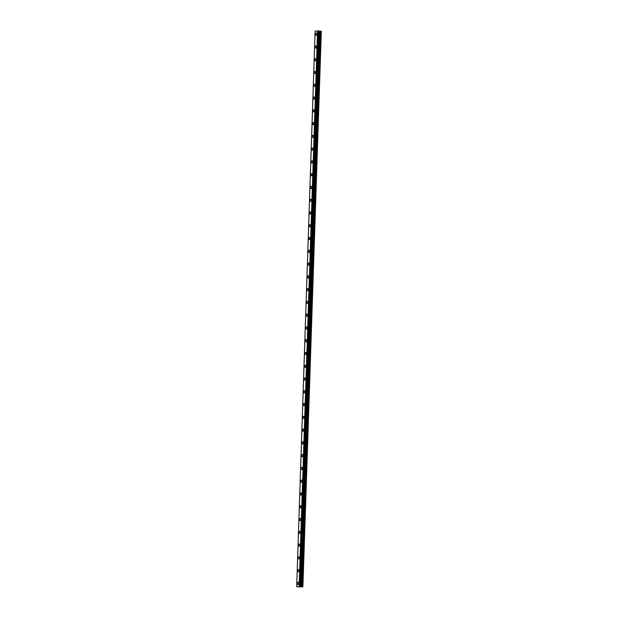 <?xml version="1.0" encoding="UTF-8"?>
<svg xmlns="http://www.w3.org/2000/svg" width="618" height="618" viewBox="0 0 618 618"><rect width="100%" height="100%" fill="white"/><g stroke="black" fill="none" stroke-linecap="round" stroke-linejoin="round"><path stroke-width="0.93" d="M316.115 35.334A1.12 0.657 95.9 0 1 315.574 34.284A1.12 0.657 95.9 0 1 316.346 33.102A1.12 0.657 95.9 0 1 316.887 34.152A1.12 0.657 95.9 0 1 316.115 35.334A1.12 0.657 95.9 0 1 315.574 34.284A1.12 0.657 95.9 0 1 316.346 33.102M315.69 48.104A1.12 0.657 95.9 0 1 315.149 47.053A1.12 0.657 95.9 0 1 315.922 45.871A1.12 0.657 95.9 0 1 316.47 46.922A1.12 0.657 95.9 0 1 315.69 48.104A1.12 0.657 95.9 0 1 315.149 47.053A1.12 0.657 95.9 0 1 315.922 45.871M315.273 60.873A1.12 0.657 95.9 0 1 314.724 59.822A1.12 0.657 95.9 0 1 315.497 58.64A1.12 0.657 95.9 0 1 316.045 59.691A1.12 0.657 95.9 0 1 315.265 60.873A1.12 0.657 95.9 0 1 314.724 59.822A1.12 0.657 95.9 0 1 315.497 58.64M314.848 73.65A1.12 0.657 95.9 0 1 314.299 72.6A1.12 0.657 95.9 0 1 315.08 71.41A1.12 0.657 95.9 0 1 315.62 72.468A1.12 0.657 95.9 0 1 314.848 73.65A1.12 0.657 95.9 0 1 314.299 72.6A1.12 0.657 95.9 0 1 315.072 71.41M314.423 86.42A1.12 0.657 95.9 0 1 313.874 85.369A1.12 0.657 95.9 0 1 314.655 84.187A1.12 0.657 95.9 0 1 315.195 85.238A1.12 0.657 95.9 0 1 314.423 86.42A1.12 0.657 95.9 0 1 313.874 85.369A1.12 0.657 95.9 0 1 314.655 84.187M313.998 99.189A1.12 0.657 95.9 0 1 313.457 98.138A1.12 0.657 95.9 0 1 314.23 96.956A1.12 0.657 95.9 0 1 314.771 98.007A1.12 0.657 95.9 0 1 313.998 99.189A1.12 0.657 95.9 0 1 313.45 98.138A1.12 0.657 95.9 0 1 314.23 96.956M313.573 111.966A1.12 0.657 95.9 0 1 313.032 110.916A1.12 0.657 95.9 0 1 313.805 109.726A1.12 0.657 95.9 0 1 314.346 110.776A1.12 0.657 95.9 0 1 313.573 111.966A1.12 0.657 95.9 0 1 313.032 110.916A1.12 0.657 95.9 0 1 313.805 109.726M313.148 124.736A1.12 0.657 95.9 0 1 312.608 123.685A1.12 0.657 95.9 0 1 313.38 122.503A1.12 0.657 95.9 0 1 313.921 123.554A1.12 0.657 95.9 0 1 313.148 124.736A1.12 0.657 95.9 0 1 312.608 123.685A1.12 0.657 95.9 0 1 313.38 122.503M312.731 137.505A1.12 0.657 95.9 0 1 312.183 136.454A1.12 0.657 95.9 0 1 312.955 135.272A1.12 0.657 95.9 0 1 313.504 136.323A1.12 0.657 95.9 0 1 312.723 137.505A1.12 0.657 95.9 0 1 312.183 136.454A1.12 0.657 95.9 0 1 312.955 135.272M312.306 150.282A1.12 0.657 95.9 0 1 311.758 149.224A1.12 0.657 95.9 0 1 312.53 148.042A1.12 0.657 95.9 0 1 313.079 149.093A1.12 0.657 95.9 0 1 312.306 150.282A1.12 0.657 95.9 0 1 311.758 149.224A1.12 0.657 95.9 0 1 312.53 148.042M311.881 163.052A1.12 0.657 95.9 0 1 311.333 162.001A1.12 0.657 95.9 0 1 312.105 160.811A1.12 0.657 95.9 0 1 312.654 161.87A1.12 0.657 95.9 0 1 311.881 163.052A1.12 0.657 95.9 0 1 311.333 162.001A1.12 0.657 95.9 0 1 312.113 160.819M311.457 175.821A1.12 0.657 95.9 0 1 310.916 174.77A1.12 0.657 95.9 0 1 311.688 173.588A1.12 0.657 95.9 0 1 312.229 174.639A1.12 0.657 95.9 0 1 311.457 175.821A1.12 0.657 95.9 0 1 310.908 174.77A1.12 0.657 95.9 0 1 311.688 173.588M311.032 188.59A1.12 0.657 95.9 0 1 310.491 187.54A1.12 0.657 95.9 0 1 311.263 186.358A1.12 0.657 95.9 0 1 311.804 187.408A1.12 0.657 95.9 0 1 311.032 188.59A1.12 0.657 95.9 0 1 310.483 187.54A1.12 0.657 95.9 0 1 311.263 186.358M310.607 201.368A1.12 0.657 95.9 0 1 310.066 200.317A1.12 0.657 95.9 0 1 310.839 199.127A1.12 0.657 95.9 0 1 311.379 200.186A1.12 0.657 95.9 0 1 310.607 201.368A1.12 0.657 95.9 0 1 310.066 200.317A1.12 0.657 95.9 0 1 310.839 199.127M310.182 214.137A1.12 0.657 95.9 0 1 309.641 213.086A1.12 0.657 95.9 0 1 310.414 211.904A1.12 0.657 95.9 0 1 310.962 212.955A1.12 0.657 95.9 0 1 310.182 214.137A1.12 0.657 95.9 0 1 309.641 213.086A1.12 0.657 95.9 0 1 310.414 211.904M309.765 226.906A1.12 0.657 95.9 0 1 309.216 225.856A1.12 0.657 95.9 0 1 309.989 224.674A1.12 0.657 95.9 0 1 310.537 225.724A1.12 0.657 95.9 0 1 309.757 226.906A1.12 0.657 95.9 0 1 309.216 225.856A1.12 0.657 95.9 0 1 309.989 224.674M309.34 239.684A1.12 0.657 95.9 0 1 308.791 238.625A1.12 0.657 95.9 0 1 309.572 237.443A1.12 0.657 95.9 0 1 310.112 238.494A1.12 0.657 95.9 0 1 309.34 239.684A1.12 0.657 95.9 0 1 308.791 238.625A1.12 0.657 95.9 0 1 309.564 237.443M308.915 252.453A1.12 0.657 95.9 0 1 308.367 251.402A1.12 0.657 95.9 0 1 309.147 250.22A1.12 0.657 95.9 0 1 309.688 251.271A1.12 0.657 95.9 0 1 308.915 252.453A1.12 0.657 95.9 0 1 308.367 251.402A1.12 0.657 95.9 0 1 309.147 250.22M308.49 265.222A1.12 0.657 95.9 0 1 307.949 264.172A1.12 0.657 95.9 0 1 308.722 262.99A1.12 0.657 95.9 0 1 309.263 264.041A1.12 0.657 95.9 0 1 308.49 265.222A1.12 0.657 95.9 0 1 307.942 264.172A1.12 0.657 95.9 0 1 308.722 262.99M308.065 277.992A1.12 0.657 95.9 0 1 307.525 276.941A1.12 0.657 95.9 0 1 308.297 275.759A1.12 0.657 95.9 0 1 308.838 276.81A1.12 0.657 95.9 0 1 308.065 277.992A1.12 0.657 95.9 0 1 307.525 276.941A1.12 0.657 95.9 0 1 308.297 275.759M307.64 290.769A1.12 0.657 95.9 0 1 307.1 289.718A1.12 0.657 95.9 0 1 307.872 288.529A1.12 0.657 95.9 0 1 308.413 289.587A1.12 0.657 95.9 0 1 307.64 290.769A1.12 0.657 95.9 0 1 307.1 289.718A1.12 0.657 95.9 0 1 307.872 288.529M307.223 303.538A1.12 0.657 95.9 0 1 306.675 302.488A1.12 0.657 95.9 0 1 307.447 301.306A1.12 0.657 95.9 0 1 307.996 302.356A1.12 0.657 95.9 0 1 307.216 303.538A1.12 0.657 95.9 0 1 306.675 302.488A1.12 0.657 95.9 0 1 307.447 301.306M306.798 316.308A1.12 0.657 95.9 0 1 306.25 315.257A1.12 0.657 95.9 0 1 307.022 314.075A1.12 0.657 95.9 0 1 307.571 315.126A1.12 0.657 95.9 0 1 306.798 316.308A1.12 0.657 95.9 0 1 306.25 315.257A1.12 0.657 95.9 0 1 307.022 314.075M306.373 329.085A1.12 0.657 95.9 0 1 305.825 328.034A1.12 0.657 95.9 0 1 306.605 326.845A1.12 0.657 95.9 0 1 307.146 327.895A1.12 0.657 95.9 0 1 306.373 329.085A1.12 0.657 95.9 0 1 305.825 328.034A1.12 0.657 95.9 0 1 306.598 326.845M305.949 341.854A1.12 0.657 95.9 0 1 305.408 340.804A1.12 0.657 95.9 0 1 306.18 339.622A1.12 0.657 95.9 0 1 306.721 340.672A1.12 0.657 95.9 0 1 305.949 341.854A1.12 0.657 95.9 0 1 305.4 340.804A1.12 0.657 95.9 0 1 306.18 339.622M305.524 354.624A1.12 0.657 95.9 0 1 304.983 353.573A1.12 0.657 95.9 0 1 305.755 352.391A1.12 0.657 95.9 0 1 306.296 353.442A1.12 0.657 95.9 0 1 305.524 354.624A1.12 0.657 95.9 0 1 304.983 353.573A1.12 0.657 95.9 0 1 305.755 352.391M305.099 367.401A1.12 0.657 95.9 0 1 304.558 366.343A1.12 0.657 95.9 0 1 305.331 365.161A1.12 0.657 95.9 0 1 305.871 366.211A1.12 0.657 95.9 0 1 305.099 367.401A1.12 0.657 95.9 0 1 304.558 366.343A1.12 0.657 95.9 0 1 305.331 365.161M304.674 380.17A1.12 0.657 95.9 0 1 304.133 379.12A1.12 0.657 95.9 0 1 304.906 377.938A1.12 0.657 95.9 0 1 305.454 378.988A1.12 0.657 95.9 0 1 304.674 380.17A1.12 0.657 95.9 0 1 304.133 379.12A1.12 0.657 95.9 0 1 304.906 377.93M304.257 392.94A1.12 0.657 95.9 0 1 303.708 391.889A1.12 0.657 95.9 0 1 304.481 390.707A1.12 0.657 95.9 0 1 305.029 391.758A1.12 0.657 95.9 0 1 304.249 392.94A1.12 0.657 95.9 0 1 303.708 391.889A1.12 0.657 95.9 0 1 304.481 390.707M303.832 405.709A1.12 0.657 95.9 0 1 303.284 404.659A1.12 0.657 95.9 0 1 304.064 403.477A1.12 0.657 95.9 0 1 304.604 404.527A1.12 0.657 95.9 0 1 303.832 405.709A1.12 0.657 95.9 0 1 303.284 404.659A1.12 0.657 95.9 0 1 304.056 403.477M303.407 418.486A1.12 0.657 95.9 0 1 302.859 417.436A1.12 0.657 95.9 0 1 303.639 416.246A1.12 0.657 95.9 0 1 304.18 417.297A1.12 0.657 95.9 0 1 303.407 418.486A1.12 0.657 95.9 0 1 302.859 417.436A1.12 0.657 95.9 0 1 303.639 416.246M302.982 431.256A1.12 0.657 95.9 0 1 302.441 430.205A1.12 0.657 95.9 0 1 303.214 429.023A1.12 0.657 95.9 0 1 303.755 430.074A1.12 0.657 95.9 0 1 302.982 431.256A1.12 0.657 95.9 0 1 302.434 430.205A1.12 0.657 95.9 0 1 303.214 429.023M302.557 444.025A1.12 0.657 95.9 0 1 302.017 442.975A1.12 0.657 95.9 0 1 302.789 441.793A1.12 0.657 95.9 0 1 303.33 442.843A1.12 0.657 95.9 0 1 302.557 444.025A1.12 0.657 95.9 0 1 302.017 442.975A1.12 0.657 95.9 0 1 302.789 441.793M302.132 456.802A1.12 0.657 95.9 0 1 301.592 455.744A1.12 0.657 95.9 0 1 302.364 454.562A1.12 0.657 95.9 0 1 302.905 455.613A1.12 0.657 95.9 0 1 302.132 456.802A1.12 0.657 95.9 0 1 301.592 455.744A1.12 0.657 95.9 0 1 302.364 454.562M301.715 469.572A1.12 0.657 95.9 0 1 301.167 468.521A1.12 0.657 95.9 0 1 301.939 467.339A1.12 0.657 95.9 0 1 302.488 468.39A1.12 0.657 95.9 0 1 301.708 469.572A1.12 0.657 95.9 0 1 301.167 468.521A1.12 0.657 95.9 0 1 301.939 467.339M301.29 482.341A1.12 0.657 95.9 0 1 300.742 481.291A1.12 0.657 95.9 0 1 301.514 480.109A1.12 0.657 95.9 0 1 302.063 481.159A1.12 0.657 95.9 0 1 301.29 482.341A1.12 0.657 95.9 0 1 300.742 481.291A1.12 0.657 95.9 0 1 301.514 480.109M300.866 495.111A1.12 0.657 95.9 0 1 300.317 494.06A1.12 0.657 95.9 0 1 301.097 492.878A1.12 0.657 95.9 0 1 301.638 493.929A1.12 0.657 95.9 0 1 300.866 495.111A1.12 0.657 95.9 0 1 300.317 494.06A1.12 0.657 95.9 0 1 301.09 492.878M300.441 507.888A1.12 0.657 95.9 0 1 299.9 506.837A1.12 0.657 95.9 0 1 300.672 505.648A1.12 0.657 95.9 0 1 301.213 506.706A1.12 0.657 95.9 0 1 300.441 507.888A1.12 0.657 95.9 0 1 299.892 506.837A1.12 0.657 95.9 0 1 300.672 505.648M300.016 520.657A1.12 0.657 95.9 0 1 299.475 519.607A1.12 0.657 95.9 0 1 300.248 518.425A1.12 0.657 95.9 0 1 300.788 519.475A1.12 0.657 95.9 0 1 300.016 520.657A1.12 0.657 95.9 0 1 299.475 519.607A1.12 0.657 95.9 0 1 300.248 518.425M299.591 533.427A1.12 0.657 95.9 0 1 299.05 532.376A1.12 0.657 95.9 0 1 299.823 531.194A1.12 0.657 95.9 0 1 300.363 532.245A1.12 0.657 95.9 0 1 299.591 533.427A1.12 0.657 95.9 0 1 299.05 532.376A1.12 0.657 95.9 0 1 299.823 531.194M299.166 546.204A1.12 0.657 95.9 0 1 298.625 545.153A1.12 0.657 95.9 0 1 299.398 543.964A1.12 0.657 95.9 0 1 299.946 545.014A1.12 0.657 95.9 0 1 299.166 546.204A1.12 0.657 95.9 0 1 298.625 545.146A1.12 0.657 95.9 0 1 299.398 543.964M298.749 558.973A1.12 0.657 95.9 0 1 298.2 557.923A1.12 0.657 95.9 0 1 298.973 556.741A1.12 0.657 95.9 0 1 299.521 557.791A1.12 0.657 95.9 0 1 298.741 558.973A1.12 0.657 95.9 0 1 298.2 557.923A1.12 0.657 95.9 0 1 298.973 556.741M298.324 571.743A1.12 0.657 95.9 0 1 297.776 570.692A1.12 0.657 95.9 0 1 298.548 569.51A1.12 0.657 95.9 0 1 299.097 570.561A1.12 0.657 95.9 0 1 298.324 571.743A1.12 0.657 95.9 0 1 297.776 570.692A1.12 0.657 95.9 0 1 298.556 569.51M297.899 584.52A1.12 0.657 95.9 0 1 297.351 583.462A1.12 0.657 95.9 0 1 298.131 582.28A1.12 0.657 95.9 0 1 298.672 583.33A1.12 0.657 95.9 0 1 297.899 584.52A1.12 0.657 95.9 0 1 297.351 583.462A1.12 0.657 95.9 0 1 298.131 582.28M299.042 586.776L299.506 586.799M299.367 586.814L299.954 586.822L299.305 586.752M298.973 586.776L299.66 586.845M299.637 586.745L300.472 586.768M296.856 586.799L302.89 586.814L296.856 586.76M318.849 30.954L300.418 586.528L318.873 30.962L317.567 30.9L315.11 31.147L296.679 586.714M302.89 586.814L321.321 31.248L318.873 31.016M302.851 586.776L321.275 31.209M300.688 586.636L319.12 31.07M300.587 586.621L319.019 31.055M300.549 586.598L318.981 31.024M299.135 586.467L317.567 30.9M302.279 586.714L320.711 31.147M302.102 586.706L320.533 31.139M301.29 586.691L319.722 31.124M301.113 586.683L319.537 31.116M300.07 586.49L318.502 30.923M300 586.49L318.432 30.915M299.421 586.474L317.853 30.908M299.382 586.474L317.814 30.908M300.441 586.528L318.873 30.962"/></g></svg>
